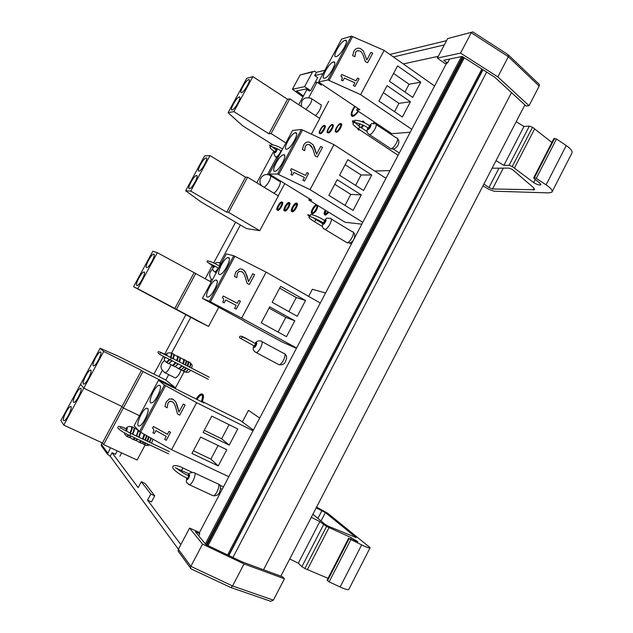 <?xml version="1.0" encoding="UTF-8"?>
<svg xmlns="http://www.w3.org/2000/svg" width="633" height="633" viewBox="0 0 633 633"><rect width="100%" height="100%" fill="white"/><g stroke="black" fill="none" stroke-linecap="round" stroke-linejoin="round"><path stroke-width="0.95" d="M196.206 399.043C198.176 395.886 199.933 394.161 201.476 393.884C203.312 394.114 203.415 396.567 201.777 401.243L203.976 402.92L158.519 380.235L134.117 425.716L139.482 431.571L171.567 449.699L196.626 402.683L164.43 385.014L139.482 431.571M202.37 394.169C203.873 394.77 203.858 397.215 202.331 401.512C203.858 397.215 203.873 394.77 202.37 394.169M201.302 401.591C202.892 397.215 202.837 394.913 201.144 394.668C199.783 394.913 198.224 396.416 196.475 399.178M224.114 310.162L223.655 309.917M277.341 210.077C275.252 210.077 279.493 201.927 281.574 201.943C283.948 201.539 279.644 210.085 277.476 210.085L277.341 210.077M277.586 209.618L277.705 209.618C279.628 209.626 283.449 202.046 281.345 202.402C279.493 202.386 275.735 209.626 277.586 209.618M277.84 210.378C279.849 210.781 284.47 201.998 282.12 202.236C284.391 201.99 280.103 210.393 277.966 210.378L277.42 210.085M291.853 211.517C289.605 211.509 293.981 203.058 296.228 203.058C298.784 202.639 294.345 211.517 291.995 211.517L291.853 211.517M292.359 211.826C294.519 212.261 299.29 203.209 296.83 203.367C299.203 203.193 294.796 211.841 292.509 211.826L291.908 211.525M292.106 211.042L292.232 211.042C294.313 211.042 298.254 203.161 295.991 203.541C293.997 203.533 290.112 211.034 292.106 211.042M317.355 205.258C316.904 209.032 315.163 211.786 312.148 213.511L311.982 213.511C309.6 213.511 313.77 205.092 316.373 204.649M312.251 213.012L312.401 213.012C314.704 212.997 318.803 204.712 316.31 205.124C314.103 205.124 310.051 212.997 312.251 213.012M312.512 213.835C315.543 212.348 317.339 209.594 317.885 205.583C317.434 209.365 315.701 212.11 312.686 213.835L312.006 213.519M284.462 210.789C282.286 210.781 286.599 202.481 288.767 202.489C291.227 202.077 286.852 210.789 284.597 210.789L284.462 210.789M284.961 211.09C287.042 211.509 291.734 202.592 289.336 202.789C291.655 202.584 287.311 211.106 285.095 211.09L284.526 210.789M284.708 210.314L284.834 210.314C286.828 210.322 290.713 202.592 288.529 202.956C286.607 202.948 282.785 210.314 284.708 210.314M328.361 212.015L324.879 214.793C323.803 214.405 323.922 212.838 325.235 210.093M325.425 215.125L328.907 212.356L325.607 215.125L324.879 214.793M325.417 210.211C324.302 212.593 324.215 213.946 325.156 214.27L328.179 211.905M319.879 133.444C322.055 133.436 326.588 124.978 324.207 125.381C322.031 125.389 317.489 133.832 319.871 133.452L320.353 133.761M327.783 132.701C330.046 132.685 334.659 124.068 332.19 124.479C329.92 124.495 325.299 133.096 327.775 132.701L328.266 133.017M335.988 131.925C338.346 131.901 343.046 123.118 340.475 123.546C338.125 123.562 333.417 132.329 335.981 131.925L335.988 131.925M376.667 124.82L377.205 123.926M374.23 121.94L373.201 123.427M357.55 128.372L358.333 129.805L359.196 129.48M361.174 127.652L362.867 125.097M363.801 122.565L363.041 120.998L361.72 121.639M359.75 123.728L358.452 125.809M358.302 111.273C356.126 114.177 354.258 115.792 352.692 116.116C350.445 115.451 351.173 112.191 354.884 106.344M438.305 56.305L403.3 63.925L438.305 56.305M320.092 83.01L319.594 83.944L320.092 83.01M121.655 452.904L119.906 456.164L121.655 452.904M332.76 124.796C335.063 124.622 330.481 133.017 328.274 133.017M358.856 130.153L358.167 129.812L359.71 129.828M363.722 121.338L364.339 122.826M363.421 125.374L361.696 128.001M377.743 124.282L377.205 125.176M341.076 123.87C343.426 123.736 338.774 132.242 336.487 132.25L335.981 131.925M324.753 125.69C327 125.476 322.498 133.761 320.361 133.761M355.121 106.502C351.774 111.717 351.078 114.676 353.032 115.364L353.095 115.356C354.48 115.071 356.134 113.655 358.056 111.107M218.235 465.935L191.965 453.457L200.645 437.087L226.788 449.731L218.235 465.935L210.884 459.107L193.389 450.775M218.069 445.513L210.884 459.107M229.225 445.11L203.122 432.418L211.778 416.11L237.747 428.968L229.225 445.11L221.629 438.78L204.245 430.305M229.083 424.672L221.629 438.78M147.584 408.435C150.235 410.239 142.916 425.708 139.26 425.985C134.576 427.235 142.362 408.665 146.674 408.206L147.584 408.435M159.904 385.465C162.697 387.064 155.291 402.596 151.58 402.897C146.864 404.155 154.689 385.758 159.033 385.283L159.904 385.465M164.43 385.014L158.519 380.235M253.034 430.756L196.626 402.683L165.569 385.655L140.621 432.228M253.398 430.06L240.405 420.526L201.769 401.243L201.531 401.702M228.822 476.728L171.567 449.699L196.626 402.683L165.569 385.655M166.273 440.315L170.546 432.284L168.956 431.397L167.397 434.317L153.455 426.484L152.545 428.185C154.048 429.134 154.159 430.669 152.885 432.782L154.294 433.581L155.892 430.598L166.265 436.43L164.675 439.421L166.265 440.315L170.554 432.284L168.956 431.397M155.9 430.606L154.294 433.581M153.471 426.492L167.405 434.309M179.693 415.161L185.065 405.049L183.261 404.06L178.973 412.099L175.768 401.9L173.118 399.344L169.494 398.861L166.273 401.86L164.96 406.552L167.167 407.771L167.974 403.007L169.826 401.298L172.041 401.623C173.505 402.216 174.771 404.313 175.847 407.905L177.469 413.935L179.677 415.153L185.081 405.057L183.261 404.06M171.132 401.267L169.684 401.362L167.99 403.015L167.167 407.771M171.741 398.79L173.133 399.344L175.784 401.9L177.248 405.547M177.264 405.547L178.981 412.083M171.567 449.699L196.602 402.683M93.28 365.739C91.579 364.529 97.83 352.193 100.212 352.027C103.29 351.062 96.532 365.605 93.763 365.858L93.28 365.739M83.398 383.946C81.792 382.601 87.979 370.313 90.329 370.163C93.399 369.197 86.658 383.843 83.904 384.089L83.398 383.946M145.139 444.983L137.092 460.025L103.63 444.595L102.419 442.958L63.767 425.107L60.855 420.557L100.117 348.269L117.983 356.062L100.789 348.569L118.039 356.094L165.419 379.816L175.673 387.887L142.955 371.547L123.356 407.961L122.027 406.544L83.809 388.179L103.725 351.473L100.117 348.269M80.549 384.302L83.809 388.179L80.549 384.302M102.419 442.958L122.027 406.544L123.356 407.961L139.489 415.707L123.356 407.961L103.63 444.595M63.767 425.107L83.809 388.179L122.027 406.544L141.515 370.36L142.955 371.547M103.725 351.473L141.515 370.36M175.286 388.607L175.673 387.887M286.464 336.653L261.247 322.854L269.737 306.847L294.828 320.796L286.464 336.653M294.828 320.796L285.792 317.394L278.045 332.048M269.072 308.105L285.792 317.394M297.217 316.278L272.166 302.281L280.625 286.322L305.549 300.485L297.217 316.278M305.549 300.485L296.284 297.55L288.854 311.61M279.667 288.126L296.284 297.55M216.431 280.071C219.896 280.68 212.039 296.608 208.043 297.019C203.225 298.333 211.343 280.609 215.79 280.047L216.431 280.071M228.481 257.599C232.105 257.995 224.122 274.026 220.07 274.461C215.236 275.782 223.433 258.177 227.896 257.599L228.481 257.599M234.875 256.31L233.719 255.732L209.317 301.261L241.664 318.098L266.137 272.127L234.875 256.302L210.472 301.854L241.64 318.082L266.121 272.103L320.29 303.033M233.719 255.732L226.329 253.88L202.449 298.38L209.317 301.261M202.449 298.38L244.37 321.176M296.434 348.332L281.922 341.875L244.251 321.39M296.6 348.015L241.664 318.098L266.121 272.103M240.421 301.276L236.236 309.126L234.629 308.287L236.228 309.118L240.413 301.268L238.815 300.438L237.288 303.294L223.243 296.03L222.357 297.692C223.876 298.57 224.003 300.05 222.753 302.123L224.177 302.859L225.728 299.947L236.188 305.367L234.629 308.287M236.18 305.367L225.728 299.947L224.177 302.859M224.185 302.875L222.753 302.123M254.624 274.643L249.355 284.526L247.123 283.378L249.347 284.518L254.616 274.635L252.796 273.709L248.603 281.574L245.272 271.786L242.597 269.365L239.986 268.78L235.777 271.953L234.519 276.51L236.742 277.65L237.494 273.021L239.171 271.391L241.545 271.597C243.017 272.143 244.306 274.144 245.422 277.594L247.123 283.378M242.661 272.372L241.561 271.612L239.179 271.407L237.502 273.037L236.75 277.658L234.519 276.51M244.14 270.418L246.799 275.276M246.815 275.292L248.611 281.566M210.472 301.854L241.664 318.098M73.491 402.2C71.964 400.729 78.096 388.488 80.423 388.353C83.477 387.396 76.751 402.145 74.006 402.382L73.491 402.2M63.545 420.518C62.105 418.919 68.19 406.726 70.485 406.592C73.531 405.642 66.813 420.502 64.075 420.731L63.545 420.518M146.579 267.577C144.379 267.118 150.971 254.419 153.518 254.181C156.652 253.2 149.728 267.3 146.919 267.593L146.579 267.577M136.855 285.475C134.75 284.874 141.278 272.253 143.802 272.032C146.919 271.051 140.028 285.222 137.234 285.507L136.855 285.475M176.457 309.331L208.542 326.438L197.108 320.702L133.563 286.694L152.806 251.261L157.34 252.678L195.732 273.535L176.457 309.331L137.757 288.759L157.34 252.678M133.563 286.694L137.757 288.759M174.819 308.516L193.991 272.934M211.193 282.081L195.732 273.535M208.542 326.438L218.789 307.274M150.551 295.888L134.149 287.01L150.551 295.888M402.366 117.018L378.914 101.051L387.087 85.645L410.421 101.755L402.366 117.018M410.421 101.755L398.94 103.361L394.541 111.685M383.361 92.671L398.94 103.361M412.716 97.403L389.422 81.246L397.564 65.895L420.747 82.187L412.716 97.403M420.747 82.187L409.053 84.236L404.946 92.007M393.568 73.428L409.053 84.236M333.385 61.987L333.449 61.971C338.378 60.475 329.136 77.63 324.658 78.263C319.792 79.679 328.828 62.833 333.385 61.987M344.993 40.346L345.135 40.306C350.065 38.803 340.681 55.941 336.21 56.582C331.391 57.999 340.364 41.414 344.993 40.346M352.573 36.643L351.41 36.128L327.926 79.948L360.62 94.649L384.168 50.379L352.589 36.611L329.105 80.446L360.612 94.618L384.168 50.418L434.578 86.001M351.41 36.128L341.583 39.127L318.573 81.997L327.926 79.948M318.573 81.997L359.9 109.707L356.632 110.158L357.669 108.211M410.239 132.226L391.811 133.698L356.632 110.158M411.767 129.322L360.62 94.649L384.168 50.379M359.046 78.793L355.026 86.365L353.404 85.621L355.018 86.349L359.046 78.793L357.431 78.073L355.968 80.818L341.773 74.48L340.918 76.079C342.453 76.854 342.611 78.247 341.401 80.241L342.841 80.889L344.336 78.088L354.907 82.812L353.404 85.621M354.899 82.828L344.336 78.088L342.841 80.905L341.401 80.241M342.137 77.368L340.926 76.087M372.718 53.188L367.646 62.699L365.399 61.686L367.638 62.675L372.71 53.164L370.875 52.365L366.839 59.929L363.31 50.822L360.581 48.638C357.772 47.522 355.509 48.417 353.815 51.32L352.652 55.664L354.891 56.653L355.556 52.27L357.194 50.672L360.058 51.02L357.202 50.695L355.564 52.294L354.955 56.543M365.399 61.71L363.587 56.313L365.399 61.686M363.587 56.313C362.472 53.354 361.301 51.597 360.066 51.044C361.293 51.574 362.472 53.338 363.579 56.29L363.579 56.29M354.899 56.677L352.652 55.664M329.105 80.446L360.62 94.649M198.944 171.116C196.222 171.44 203.24 158.282 205.954 157.965C209.119 156.968 201.927 170.775 199.11 171.1L198.944 171.116M189.386 188.721C186.767 188.895 193.698 175.832 196.38 175.531C199.545 174.534 192.408 188.381 189.591 188.697L189.386 188.721M228.632 212.419L259.744 230.697L246.506 228.56L201.357 202.141L185.667 190.762L204.594 155.908L210.014 155.599L245.557 177.185L247.582 177.208L228.632 212.419L226.701 212.19L190.762 191.087L210.014 155.599M185.667 190.762L190.762 191.087M226.701 212.19L245.557 177.185M259.744 230.697L278.354 195.913L247.582 177.208M186.197 191.166L201.357 202.141L186.205 191.158M353.079 210.409L328.883 195.36L337.191 179.693L361.269 194.901L353.079 210.409M361.269 194.901L350.817 194.402L345.009 205.385M334.754 184.298L350.817 194.402M363.603 190.478L339.565 175.23L347.841 159.619L371.761 175.017L363.603 190.478M371.761 175.017L361.087 174.969L355.58 185.39M345.127 164.746L361.087 174.969M283.655 154.721C288.007 154.064 279.414 170.688 275.102 171.234C270.212 172.611 278.868 155.409 283.378 154.761L283.655 154.721M295.445 132.732C299.963 131.846 291.22 148.613 286.86 149.182C281.962 150.567 290.737 133.428 295.247 132.764L295.445 132.732M302.527 130.042L301.363 129.504L277.491 174.043L310.043 189.647L333.979 144.648L302.542 130.026L278.662 174.589L310.035 189.623L333.979 144.648M301.363 129.504L292.565 130.461L269.191 174.02L277.491 174.043M385.972 178.3L333.987 144.68L310.035 189.623M269.191 174.02L311.768 200.21L308.825 200.02L309.474 198.802M361.831 224.145L345.056 222.27L308.825 200.02M362.796 222.318L310.043 189.647L278.662 174.589M308.611 173.379L304.52 181.07L302.906 180.294L304.513 181.062L308.611 173.379L306.997 172.611L305.51 175.404L291.378 168.671L290.507 170.301C292.035 171.124 292.185 172.548 290.951 174.581L292.391 175.262L293.91 172.413L304.433 177.43L302.906 180.294M304.426 177.438L293.91 172.413L292.399 175.278L290.951 174.581M291.568 171.282L290.523 170.309M322.506 147.347L317.355 157.008L315.115 155.955L317.347 156.992L322.498 147.331L320.67 146.476L316.571 154.167L313.121 144.767L309.347 142.108C306.981 141.586 305.074 142.591 303.626 145.131L302.424 149.57L304.655 150.614L305.359 146.128L307.013 144.522L309.395 144.664C310.866 145.163 312.188 147.07 313.343 150.385L315.107 155.94M312.496 148.312L309.402 144.688L307.021 144.538L305.367 146.144L304.718 150.504M304.726 150.519L302.424 149.57M313.96 146.263L314.696 148.114M314.704 148.13L316.571 154.159M241.561 92.616L241.545 92.624C238.396 93.589 245.826 79.995 248.65 79.623C251.815 78.603 244.378 92.236 241.561 92.616M232.129 109.984C229.059 110.83 236.402 97.324 239.203 96.952C242.376 95.947 234.97 109.636 232.161 109.976L232.129 109.984M272.673 144.672L242.676 125.801L228.07 112.69L246.743 78.302L252.876 76.617L287.524 99.262L289.787 98.827L271.09 133.555L268.922 133.785L233.886 111.614L252.876 76.617M228.07 112.69L233.886 111.614M285.879 142.923L271.09 133.555M268.922 133.785L287.524 99.262M311.389 134.141L319.776 118.45L289.787 98.827M242.621 125.777L228.568 113.141L242.621 125.777M181.196 369.854C179.361 374.435 177.39 377.141 175.286 377.956L174.573 377.592M279.517 181.267C282.445 180.998 276.977 192.1 273.693 193.081M311.776 98.827L320.33 104.477C323.02 103.954 318.961 112.951 315.329 115.538M254.648 346.275L255.764 343.774M323.716 223.101L325.101 220.806M368.548 128.341L369.878 126.007M187.59 478.382L187.795 478.469C188.871 477.464 189.204 476.578 188.784 475.81L188.579 475.707M279.786 154.278L276.384 157.49L275.711 156.849M281.234 148.249L281.859 148.66M275.474 156.675L276.067 157.047C277.301 156.675 278.678 155.164 280.197 152.521L280.997 150.765M275.26 151.936L276.233 149.942M189.473 367.085C190.493 364.64 190.675 363.097 190.027 362.456M184.749 371.777L185.873 371.911L188.405 369.11M188.784 369.3L185.524 372.054M190.304 362.828C190.992 363.374 190.842 364.853 189.853 367.282M184.021 366.871L181.473 369.696L180.381 369.553M185.659 360.217C186.308 360.834 186.118 362.377 185.089 364.845M177.849 363.722L175.294 366.57L174.233 366.436M179.519 357.059C180.16 357.669 179.962 359.212 178.925 361.696M187.724 366.19C188.911 363.231 188.966 361.665 187.882 361.475L187.7 361.506M182.89 370.598L183.602 371.191L186.656 368.216M178.514 368.374L179.218 368.968L182.257 365.977M183.333 363.943C184.527 360.984 184.591 359.417 183.523 359.235L183.341 359.267M172.358 365.249L173.054 365.834L176.085 362.82M177.153 360.794C178.364 357.827 178.443 356.26 177.382 356.086L177.2 356.126M171.646 360.565L169.09 363.429L168.054 363.295M173.347 353.894C173.98 354.488 173.774 356.031 172.722 358.523M169.866 359.655L166.851 362.685L166.178 362.123M171.052 352.953L171.219 352.921C172.255 353.087 172.168 354.654 170.95 357.613M170.443 357.36C171.606 354.527 171.685 353.032 170.688 352.882C167.856 352.668 166.234 353.333 165.822 354.891M165.933 361.981L166.487 362.274L169.367 359.402M217.586 270.18L215.165 272.198L214.476 271.597M219.706 262.719C220.521 262.719 220.632 263.676 220.055 265.575M219.319 265.963C220.094 263.803 220.055 262.695 219.184 262.655C216.89 262.291 215.497 262.624 215.006 263.66M214.239 271.438L214.816 271.771C215.837 271.51 217.008 270.259 218.345 268.012M213.804 266.691L214.65 266.026M149.333 442.158L150.963 438.068M145.622 445.213L146.69 445.308L148.003 444.113M151.327 438.273L149.72 442.34M148.375 444.287L146.389 445.434M146.563 435.583L144.846 440.038M143.525 442.008L142.18 443.219L141.151 443.116M140.344 432.054L138.54 437.063M137.211 439.033L135.866 440.267L134.853 440.172M147.544 441.312L149.206 437.079M143.699 444.081L144.395 444.635L146.215 443.274M139.22 441.984L139.909 442.53L141.721 441.161M143.05 439.191L144.791 434.586M132.922 439.033L133.595 439.579L135.407 438.186M136.728 436.208L138.564 430.575M133.674 427.481C134.402 428.375 133.99 430.44 132.424 433.66L132.194 434.072M130.873 436.05L129.512 437.308L128.531 437.213M131.316 426.602L131.514 426.563C132.685 426.959 132.376 429.039 130.596 432.806L130.374 433.209M129.053 435.188L127.249 436.612L126.592 436.082M129.868 432.964L130.097 432.545C131.806 428.929 132.099 426.927 130.976 426.539C128.183 426.341 126.545 427.077 126.07 428.747M126.355 435.955L126.869 436.2L128.531 434.934M126.007 430.978L126.426 428.913M284.589 210.884L285.095 211.09M320.44 133.753L320.678 133.31M321.295 85.083L317.03 82.227L314.973 82.678M158.97 376.588L162.238 370.503M171.622 353.016L190.786 317.331M210.053 281.456L211.264 279.193M220.078 262.782L240.382 224.976M267.411 174.637L276.558 157.593M308.817 97.529L317.03 82.227M153.961 374.079L163.488 356.371M164.612 354.274L185.873 314.72M205.195 278.765L212.182 265.773M213.685 262.98L235.611 222.183M256.784 182.802L273.86 151.026M274.904 149.087L275.513 147.956M298.76 104.698L306.973 89.427M280.838 576.141L524.876 104.936M263.55 569.771L511.488 92.608M232.928 557.483L486.666 72.059M228.869 555.545L483.011 69.733M228.584 555.402L482.757 69.567M205.321 543.913L461.457 56.582M199.205 532.97L446.582 63.205M496.043 160.616L503.876 165.379L509.09 165.316L512.255 166.542L533.666 182.573C537.029 184.599 539.443 185.334 540.906 184.789L539.696 182.921L534.315 178.83L533.69 177.865L534.149 177.731L536.254 178.411L546.097 184.828C550.963 188.128 552.91 190.557 551.936 192.115L548.922 192.891L493.969 191.198L489.095 189.425L482.963 185.865M492.094 168.228L509.011 168.093L512.358 169.454L533.469 187.613L534.608 189.742L492.529 188.966L488.969 187.534L483.873 184.1M552.198 191.609L571.789 153.305C572.881 151.493 571.029 148.905 566.219 145.535L556.486 138.999L553.835 138.643M536.254 178.411L556.486 138.999M533.666 182.573L535.225 179.527M551.873 142.457L532.519 127.265L529.338 126.102L523.966 126.497L516.204 121.686M514.439 168.054L534.671 128.816M503.876 165.379L523.966 126.497M393.433 56.954L444.311 44.919M303.444 95.994L296.537 90.978L306.253 88.952L309.268 90.954L310.684 90.669L317.687 77.622L314.672 75.596L323.075 73.61M310.684 90.669L304.623 86.642L312.528 71.933L314.546 71.133L316.421 72.336L324.864 70.279M302.962 96.889L292.438 89.261L304.623 86.642M471.561 32.259L447.65 38.581L437.371 58.086L444.944 63.537L447.46 63.031L443.662 60.293L462.169 56.44L494.808 77.25L526.063 106.028L529.038 105.711L539.189 86.08C539.672 84.806 539.158 83.73 537.639 82.852L508.742 55.277M437.371 58.086L460.555 53.093L497.839 76.894L529.038 105.711M389.881 54.446L446.566 40.647M314.672 75.596L316.421 72.336M449.541 59.067L447.46 63.031M460.555 53.093L471.245 32.758L508.354 56.709L539.189 86.08M472.993 31.903L447.65 38.581M312.789 71.561L300.121 74.995L312.528 71.933M508.133 54.691L508.354 56.709L497.839 76.894M292.438 89.261L300.121 74.995M327.063 580.232L329.16 581.869L340.135 586.981C345.634 589.481 348.561 590.233 348.902 589.22L370.028 547.893M289.724 558.986L298.341 563.188L301.894 566.693L304.877 568.529L328.044 578.325M316.207 507.848L325.354 512.572L356.205 537.567L328.337 526.245L325.133 524.385L312.908 514.218M316.571 507.144L327.68 513.221L370.131 547.687C369.933 548.423 367.116 547.498 361.68 544.91L349.123 538.628L357.898 541.808L351.37 537.702L326.573 526.466L319.839 521.576L311.309 517.311M329.16 581.869L350.832 539.648M350.737 538.928L351.37 537.702M307.361 569.645L329.025 527.621M298.341 563.188L319.839 521.576M141.309 481.729L145.084 483.438L154.729 495.781L150.828 494.025L141.309 481.729L138.176 487.616L112.049 452.753L115.451 454.32L117.295 450.894M154.729 495.781L151.477 501.898L147.568 500.149L150.828 494.025M180.856 544.578L147.568 500.149M189.56 528.072L202.544 544.127L244.045 563.932L284.439 578.776L282.555 576.774L242.154 561.882L205.836 544.538L195.391 531.752L199.814 533.706L198.382 531.973L189.56 528.072L178.371 549.294L178.095 551.042L179.179 552.53M284.439 578.776L273.393 600.139L232.572 585.96L190.873 566.337L178.371 549.294M198.707 535.811L199.814 533.706M112.049 452.753L110.182 456.235L107.507 454.241L110.49 447.753M178.395 549.238L110.182 456.235M102.055 442.784L101.169 445.553L107.507 454.241M102.19 446.953L101.169 445.553M191.237 568.94L190.43 567.967L190.873 566.337L202.544 544.127M269.429 600.852L270.774 601.318L273.393 600.139M230.388 587.337L230.942 587.543L232.572 585.96L244.045 563.932M201.974 394.952C200.59 394.937 198.944 396.44 197.021 399.447M282.231 202.837C281.012 201.318 276.091 209.531 277.998 209.903M288.529 202.956L289.059 203.28C286.448 204.894 285.04 207.252 284.81 210.314M296.529 203.834L296.513 203.858C293.854 205.496 292.406 207.893 292.201 211.042M312.781 213.337C314.728 213.606 318.826 206.453 317.252 205.535C315.772 204.491 311.294 211.272 312.314 213.012M325.955 210.544L325.196 214.278M184.235 371.516L175.539 387.784M165.767 380.085L168.687 374.633M259.72 418.057L248.484 410.342L242.352 421.958M308.619 296.371L312.362 289.265L325.568 293.008M374.744 171.037L390.039 170.578M274.089 178L274.477 177.28M284.747 183.594L278.204 195.826M319.546 118.3L328.693 101.209L319.546 118.3M352.518 116.44C354.163 116.092 356.126 114.399 358.405 111.345C351.734 120.776 348.126 115.348 354.781 106.273C350.927 112.358 350.176 115.744 352.518 116.44M373.707 123.435L374.601 122.185M358.951 129.314L358.088 128.744M358.8 126.062L360.153 123.886M362.274 121.876L363.484 121.884M340.886 124.503L340.364 124.163L340.87 125.215C340.008 127.739 338.75 129.718 337.088 131.15L336.424 131.522C334.169 131.878 338.299 124.179 340.364 124.163L340.839 124.361M332.57 125.405L332.08 125.089L332.586 125.571C333.267 126.299 329.065 132.447 328.915 131.886L328.211 132.305C326.035 132.653 330.094 125.097 332.08 125.089L332.531 125.271M324.563 126.276L324.104 125.975L324.579 126.41C325.307 126.98 321.16 133.183 320.978 132.653L320.298 133.057C318.201 133.397 322.189 125.983 324.104 125.975L324.523 126.149M320.045 133.128C322.118 132.97 326.153 125.421 324.017 125.698C321.936 125.896 317.948 133.365 320.045 133.128M327.949 132.376C330.102 132.21 334.208 124.511 331.993 124.804C329.833 125.01 325.773 132.613 327.949 132.376M336.163 131.593C338.402 131.419 342.58 123.57 340.277 123.878C338.03 124.092 333.9 131.838 336.163 131.593M376.548 124.741L377.086 123.846L376.532 124.733M374.356 122.019L373.375 123.419M357.764 128.523L358.974 129.338M361.055 127.573L362.741 125.041M363.595 122.47C363.627 121.283 363.073 121.038 361.926 121.726M359.876 123.783L358.571 125.896M164.406 372.465L165.102 372.821C166.408 372.505 167.911 370.811 169.628 367.765L171.037 364.576M264.103 187.249C265.686 186.45 267.34 184.512 269.08 181.434C270.892 177.778 271.193 175.768 269.974 175.404M305.976 109.422L310.336 103.804C312.061 100.331 312.298 98.511 311.032 98.337C304.117 96.604 300.92 99.31 301.45 106.463M261.975 341.646L283.742 353.38C287.445 352.731 282.5 364.671 279.026 364.743L277.982 364.181M255.131 351.988L256.136 352.541C259.475 352.375 264.554 340.372 260.986 341.116C258.478 340.388 256.515 341.163 255.107 343.426M255.376 343.569C259.53 340.016 253.422 351.394 254.086 345.974M254.26 346.061L255.534 343.664C248.627 339.739 244.132 337.508 242.059 336.954L241.664 337.713M254.87 346.386L239.591 337.753C239.108 335.213 241.869 335.799 247.875 339.502L248.112 339.668M331.265 218.986L352.13 231.718C355.92 231.069 350.508 242.613 346.963 242.7L345.847 242.028M323.874 228.742L324.935 229.399C328.345 229.209 333.868 217.586 330.204 218.338C324.864 218.274 328.052 217.428 324.325 220.331M324.579 220.482C328.891 217.143 322.221 228.149 323.178 222.776M323.336 222.871L324.721 220.577C319.38 217.151 314.656 215.133 310.542 214.508L310.13 216.027L308.951 217.103C308.406 217.499 310.217 219.018 314.395 221.661L314.166 221.526M312.781 217.515L315.535 219.279L315.479 220.553L314.395 221.661L322.49 226.582M376.2 124.511L396.424 137.978C400.183 137.321 394.343 148.62 390.862 148.731L389.77 148.011M368.493 133.974L369.522 134.663C372.877 134.449 378.811 123.055 375.171 123.823C369.925 123.625 373.146 122.81 369.3 125.627M369.53 125.777C373.897 122.541 366.816 133.326 368.058 128.016M368.184 128.103L369.648 125.864M368.778 128.491L368.406 128.246C362.495 123.752 353.349 121.94 352.383 122.066C353.436 119.732 351.275 119.439 359.599 126.6L359.552 127.739L358.159 128.792M194.758 473.057L217.578 483.754C221.202 483.106 216.589 495.734 213.171 495.774L212.237 495.338M188.389 484.285L189.291 484.72C192.574 484.601 197.361 471.909 193.864 472.637C191.008 472.155 189.022 473.08 187.922 475.399M188.199 475.525C192.234 471.64 186.577 483.683 186.988 478.097M187.178 478.192L187.384 478.279C188.468 477.274 188.792 476.388 188.381 475.62C182.708 473.452 175.246 467.051 175.317 467.795M187.787 478.469L187.376 478.279C180.927 475.272 176.219 472.099 173.252 468.76C170.704 464.527 177.588 464.931 182.478 467.795L182.32 469.528L181.299 470.303M276.043 149.831C277.175 148.858 277.365 149.253 276.621 151.002C275.181 153.091 274.603 153.321 274.888 151.706M274.944 151.738L276.115 149.863L271.818 146.658M181.157 369.822L184.488 367.108M185.556 365.083C186.6 362.543 186.727 361.047 185.944 360.604M186.284 360.881L187.281 361.396C188.317 361.57 188.262 363.065 187.139 365.89M186.062 367.915L183.159 370.74L182.581 370.447M175.001 366.689L178.324 363.967M179.392 361.934C180.445 359.378 180.587 357.882 179.804 357.463M180.152 357.732L182.913 359.156C183.934 359.322 183.879 360.818 182.747 363.643M181.671 365.676L178.775 368.509L178.205 368.224M173.98 354.575L176.773 356.007C177.786 356.165 177.715 357.661 176.567 360.486M175.491 362.519L172.603 365.376L172.041 365.091M168.813 363.548L172.121 360.802M173.197 358.769C174.265 356.189 174.415 354.702 173.632 354.298M165.783 357.558L164.952 358.072L164.897 357.099M165.981 354.971C166.906 353.989 167.207 354.179 166.89 355.54M166.202 355.184L166.052 355.01C160.109 351.726 157.451 350.919 158.068 352.589C158.1 354.187 165.545 357.249 170.435 359.94L170.317 359.884M160.212 353.349L160.505 352.565L171.377 357.835L170.435 359.94L208.289 379.246M214.896 266.153C213.637 267.909 213.147 268.012 213.408 266.469M213.479 266.509L214.318 265.852M141.927 443.329L143.984 442.222M145.329 440.267L147.014 435.836M148.597 436.73L146.943 441.027M145.598 442.981L143.936 444.192L143.398 443.939M135.62 440.378L137.678 439.255M139.023 437.292L140.787 432.323M144.174 434.238L142.449 438.906M141.104 440.869L139.45 442.087L138.92 441.842M134.299 428.106L137.203 429.483C138.39 429.973 138.026 432.117 136.127 435.923M134.789 437.894L133.128 439.136L132.613 438.891M129.282 437.411L131.34 436.272M132.685 434.301L132.914 433.866C134.528 430.503 134.876 428.501 133.951 427.868M126.228 428.818C127.447 427.679 127.589 428.256 126.663 430.551L126.307 431.144M125.682 430.804L126.307 428.858C120.112 425.811 117.334 425.613 117.999 428.256C120.365 430.622 124.313 433.059 129.836 435.559L129.725 435.512M119.977 428.082L120.183 427.71L130.762 433.391L129.836 435.559L168.568 453.798M227.611 554.935L481.879 69.005M207.988 545.567L464.242 57.761M207.007 545.1L463.356 57.199M206.208 544.72L462.644 56.741M488.969 187.534L498.978 168.172M492.529 188.966L503.282 168.141M533.342 190.074L534.22 188.357M546.097 184.828L566.219 145.535M534.426 177.738L554.643 138.358M534.149 177.731L554.366 138.374M512.255 166.542L532.519 127.265M509.09 165.316L529.338 126.102M317.924 518.387L321.952 510.594M321.018 520.959L325.354 512.572M355.121 537.464L355.477 536.776M340.135 586.981L361.68 544.91M327.467 580.801L349.123 538.628M327.269 580.619L348.918 538.461M304.877 568.529L326.573 526.466M301.894 566.693L323.574 524.694M107.705 452.935L101.296 444.192M201.144 394.668L202.141 395.174M277.966 210.378L277.476 210.085M292.509 211.826L291.995 211.517M312.686 213.835L312.148 213.511M325.607 215.125L325.061 214.793M281.345 202.402L281.843 202.702M295.991 203.541L296.553 203.881M316.31 205.124L316.967 205.527M363.564 122.454L362.931 121.647L363.532 122.05M362.725 125.033L361.047 127.565M358.848 130.153L358.333 129.805M146.674 408.206L147.821 408.768M159.033 385.283L160.204 385.869M100.212 352.027L100.813 352.32M90.329 370.163L90.923 370.447M215.79 280.047L217.056 280.751M227.896 257.599L229.178 258.327M80.423 388.353L81.008 388.63M70.485 406.592L71.054 406.861M153.518 254.181L154.167 254.537M143.802 272.032L144.435 272.372M333.449 61.971L334.738 62.849M345.135 40.306L346.417 41.2M205.954 157.965L206.619 158.369M196.38 175.531L197.045 175.927M283.378 154.761L284.692 155.583M295.247 132.764L296.56 133.603M248.65 79.623L249.315 80.051M239.203 96.952L239.867 97.379M164.627 360.399C159.651 364.695 159.809 368.833 165.102 372.821L175.286 377.956M212.807 269.017C208.795 272.459 208.613 276.162 212.245 280.134M269.872 175.404C263.565 171.638 256.579 180.516 261.722 185.801M279.406 181.267L270.623 175.871M284.81 353.974C286.994 355.611 287.16 358.199 285.309 361.744C284.526 364.07 282.429 365.067 279.026 364.743L256.136 352.541C253.279 351.006 252.512 348.767 253.825 345.832M353.254 232.43C354.891 233.34 355.137 235.5 353.974 238.91C352.692 242.146 350.358 243.412 346.963 242.7L324.935 229.399C322.442 228.45 321.778 226.195 322.933 222.634M310.297 215.647C307.021 214.247 306.815 214.492 309.687 216.391C313.707 217.705 318.336 219.912 323.566 223.014L323.946 223.243M349.44 242.961L351.323 244.101M315.756 219.414L322.585 223.576M352.075 241.537L352.526 241.814M397.524 138.714C401.093 141.863 396.859 150.607 390.862 148.731L369.522 134.663C369.387 134.291 365.415 133.049 367.828 127.874M369.656 125.856C364.371 122.153 359.409 120.317 354.765 120.341L354.725 122.304L353.024 123.348C352.383 124.021 354.171 125.88 358.381 128.942L398.086 155.307M359.821 126.75L367.18 131.648M393.33 149.048L399.288 153.02M218.543 484.229C220.751 484.941 221.083 487.576 219.556 492.134C218.725 494.777 216.597 495.987 213.171 495.774L189.291 484.72C185.944 481.848 186.165 483.272 186.727 477.97M189.093 473.911L176.639 468.452M220.569 488.51L222.215 489.277M182.668 467.882L192.408 472.408M219.374 484.949L223.489 486.864M276.384 157.49L277.642 158.274M277.001 148.628L275.909 149.736M274.754 151.619C273.013 153.803 275.181 156.747 276.067 157.047M271.312 146.334L269.919 147.133C270.046 148.162 271.771 149.728 275.078 151.825L275.387 152.015M271.375 146.191C269.286 144.569 268.938 144.656 270.331 146.445C273.013 146.721 276.74 148.257 281.503 151.073M282.571 149.087C278.623 146.46 274.857 145.004 271.272 144.728M181.473 369.696L183.214 371.104M175.294 366.57L178.838 368.889M172.682 365.763L169.09 363.429M189.623 362.369L188.484 361.783M185.35 372.085L183.602 371.191M179.218 368.968L180.975 369.854M184.116 359.544L185.271 360.13M173.054 365.834L174.819 366.729M177.968 356.387L179.139 356.988M166.851 362.685L168.623 363.587M171.788 353.214L172.983 353.831M185.873 372.117C187.93 372.702 189.512 372.077 190.62 370.242M190.565 363.089C192.432 365.621 192.392 363.943 191.696 368.224M164.73 357.02C163.718 359.133 164.303 360.881 166.487 362.274M171.503 357.898L209.191 377.165M215.165 272.198L216.193 272.768M220.308 263.059L221.154 263.534M213.266 266.382C212.166 268.867 212.68 270.655 214.816 271.771M208.479 262.917L213.93 266.762M209.325 261.492C207.426 260.385 206.738 260.614 207.252 262.173L218.654 268.186M219.722 266.192C215.639 263.771 212.19 262.141 209.388 261.294M142.18 443.219L144.015 444.548M135.866 440.267L139.529 442.451M133.231 439.508L129.512 437.308M146.183 445.474L144.395 444.635M139.909 442.53L141.705 443.377M133.595 439.579L135.399 440.426M127.249 436.612L129.061 437.458M132.052 426.816L133.318 427.417M146.714 445.49L149.958 445.039M151.611 443.235L152.933 439.175M124.669 432.932C124.337 433.898 125.073 434.99 126.869 436.2M130.873 433.447L169.446 451.653M208.059 545.599L464.298 57.801M533.69 177.865L553.883 138.548M508.109 54.691L473.128 32.101M327.039 580.279L348.664 538.177M178.095 551.042L190.43 567.967M190.699 568.687L230.847 587.551M230.942 587.543L270.774 601.318"/></g></svg>
